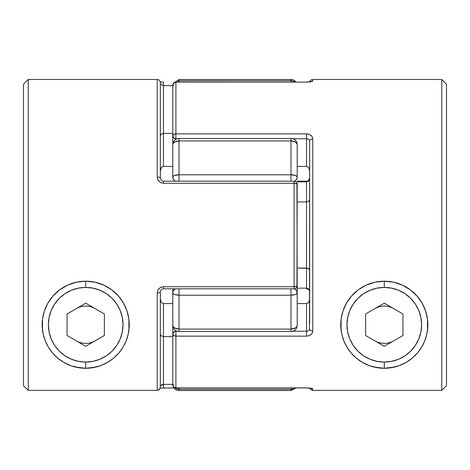 <?xml version="1.0" encoding="UTF-8"?>
<svg xmlns="http://www.w3.org/2000/svg" width="470" height="470" viewBox="0 0 470 470"><rect width="100%" height="100%" fill="white"/><g stroke="black" fill="none" stroke-linecap="round" stroke-linejoin="round"><path stroke-width="0.7" d="M290.983 79.483A6.222 6.222 0 0 1 296.035 82.068A6.222 6.222 0 0 0 290.983 79.483L179.017 79.483L290.983 79.483L290.983 80.717L290.983 79.483M297.204 150.424L297.204 144.69A6.222 3.76 180 0 0 290.983 140.929L179.017 140.929L179.017 174.793L290.983 174.793L290.983 138.468L179.017 138.468L290.983 138.468C294.766 138.838 296.834 140.912 297.204 144.69L297.087 143.567M297.204 285.46L297.204 325.311C296.834 329.088 294.766 331.162 290.983 331.532L290.983 295.207L179.017 295.207L179.017 329.071L290.983 329.071L179.017 329.071L179.017 331.532L179.017 329.071L174.617 327.972L173.266 326.75L172.796 325.311L172.796 288.815L172.796 325.311A6.222 3.76 -0 0 0 179.017 329.071L179.017 295.207L174.617 294.502L173.266 293.721L172.796 292.798L173.266 293.721L174.617 294.502L179.017 295.207A6.222 2.409 180 0 1 172.796 292.798A6.222 4.906 0 0 1 175.386 288.815L173.266 290.924L174.617 289.332M179.017 390.517A6.222 6.222 0 0 1 173.048 386.046A6.222 6.222 0 0 0 179.017 390.517L179.017 389.283L179.017 390.517L290.983 390.517L290.983 389.283L179.017 389.283A6.222 6.169 180 0 1 174.946 387.779M174.946 82.221A6.222 6.169 -0 0 1 179.017 80.717L179.017 79.483L179.017 80.717L290.983 80.717A6.222 6.169 0 0 1 294.872 82.068L294.443 81.757M297.087 178.159L296.735 179.076L297.204 177.202L296.735 176.279L295.383 175.498L290.983 174.793L290.983 181.185L290.983 174.793L295.383 175.498L296.735 176.279L297.204 177.202L297.204 144.69L297.204 177.202A6.222 4.906 180 0 1 294.555 181.22L295.383 180.668L294.549 181.22M297.204 325.311L297.204 292.798L296.735 293.721L295.383 294.502L290.983 295.207L290.983 329.071A6.222 3.76 0 0 0 297.204 325.311L296.735 326.75L295.383 327.972L290.983 329.071L290.983 331.532C294.766 331.162 296.834 329.088 297.204 325.311L297.204 319.577M175.386 181.185L174.617 180.668L175.386 181.185A6.222 4.906 180 0 1 172.796 177.202L172.796 150.424M172.796 319.577L172.796 325.311C173.166 329.088 175.234 331.162 179.017 331.532L290.983 331.532M175.557 388.244L176.632 388.813L175.557 388.244M293.368 388.813L292.199 389.16L293.368 388.813M294.872 387.932A6.222 6.169 180 0 1 290.983 389.283L290.983 390.517L296.035 387.932M176.632 388.813L179.017 389.283L179.017 387.932L179.017 389.283L290.983 389.283L290.983 387.932L290.983 389.283L292.199 389.16M172.796 293.75L172.796 331.714M174.617 289.326L175.386 288.815M172.913 291.841L172.796 292.798M296.735 290.924L297.087 291.841L295.383 289.332L296.735 290.924M294.549 288.78L295.383 289.332L294.549 288.78A6.222 4.906 0 0 1 297.204 292.798A6.222 2.409 180 0 1 290.983 295.207L290.983 288.815L290.983 295.207L295.383 294.502L296.735 293.721L297.087 291.841M179.017 295.207L179.017 288.815L179.017 295.207L290.983 295.207M297.204 292.798L297.204 272.964M174.617 175.498L179.017 174.793L179.017 181.185L179.017 174.793L174.617 175.498L173.266 176.279L174.617 175.498M172.913 143.567L172.796 144.69L173.266 143.25L174.617 142.028L179.017 140.929L179.017 138.468L179.017 140.929L290.983 140.929L290.983 174.793L179.017 174.793L179.017 140.929A6.222 3.76 180 0 0 172.796 144.69L172.796 177.202L173.266 176.279L172.796 177.202L173.266 179.076L172.913 178.159M174.617 180.668L173.266 179.076L174.617 180.668M296.735 179.076L295.383 180.668L296.735 179.076M172.796 177.202A6.222 2.409 -0 0 1 179.017 174.793M290.983 174.793A6.222 2.409 0 0 1 297.204 177.202M297.087 143.955L297.204 144.69A6.222 6.222 0 0 0 290.983 138.468L290.983 140.929L295.383 142.028L297.087 143.955M176.632 81.187L177.801 80.84L176.632 81.187M174.617 82.526L175.557 81.757L174.617 82.526M294.567 81.845L294.872 82.068M297.204 176.25L297.204 166.427L306.534 166.427L297.204 166.427M293.368 81.187L290.983 80.717L179.017 80.717L179.017 82.068L179.017 80.717L177.801 80.84M290.983 80.717L290.983 82.068L290.983 80.717M373.82 367.005L378.05 367.834L369.549 365.713L362.317 362.329L356.237 358.04L351.207 353.046L347.101 347.383L343.923 341.061L341.79 334.194L340.797 326.785L341.126 319.03L342.941 311.099L346.384 303.32L351.466 296.135L358.122 289.943L366.083 285.19L374.931 282.217L384.296 281.195C390.852 281.254 396.939 282.593 402.561 285.214C408.436 288.01 413.306 291.67 417.172 296.194C421.061 300.73 423.893 305.717 425.667 311.158L427.465 319.071L427.788 326.856L426.801 334.199L424.674 341.044L421.496 347.371L417.401 353.023L412.36 358.034L406.291 362.323L399.042 365.713M417.401 353.023L412.36 358.034L406.28 362.329M424.674 341.044L423.335 344.022M426.801 334.199L425.908 337.566M342.953 311.075A43.546 43.546 0 0 1 351.466 296.135C355.338 291.623 360.208 287.975 366.083 285.19C371.688 282.582 377.757 281.254 384.296 281.195L393.69 282.223L402.561 285.214L410.527 289.984L417.172 296.194L422.236 303.379L425.667 311.158L427.465 319.071L427.524 329.964M172.796 308.191L172.796 384.818L172.796 334.117L173.706 335.545L175.903 336.138L306.534 336.138C310.382 335.797 312.456 334.076 312.756 330.974L312.756 139.026C312.456 135.924 310.382 134.203 306.534 133.862L306.534 138.773L292.898 138.773L306.534 138.773L306.534 133.862L175.903 133.862L175.903 82.121L306.534 82.121C310.382 82.009 312.456 81.645 312.756 81.04L312.756 79.483A3.108 3.108 0 0 0 309.73 81.88A3.108 3.108 0 0 1 312.756 79.483L312.756 81.04L312.309 81.41L306.534 82.121L175.903 82.121L175.903 133.862L306.534 133.862L308.99 134.273L311.011 135.419L312.309 137.081L312.756 139.026L312.756 330.974L312.309 332.913L311.011 334.575L308.996 335.721L306.534 336.138L175.903 336.138L175.903 387.879L306.534 387.879L312.309 388.59L312.756 388.96L312.756 390.388L441.759 390.388L441.759 79.483L441.759 390.388L446.5 385.647L446.5 84.224L446.5 385.647L441.759 390.388L312.756 390.388L312.756 388.96A3.108 3.079 180 0 1 310.858 388.32A3.108 3.079 -0 0 0 312.756 388.96C312.456 388.355 310.382 387.991 306.534 387.879L175.903 387.879L175.903 330.698L175.903 331.227L173.706 332.073L172.796 334.117L172.796 323.225M306.534 387.932L175.903 387.932L173.706 386.98L172.796 384.818A3.108 3.055 0 0 0 175.903 387.879L306.534 387.879L310.793 388.197M399.059 365.707L390.541 367.834M309.765 388.126L310.558 389.477L312.756 390.388L310.558 389.477L309.765 388.126M309.648 146.376L309.648 323.624M175.903 138.773L177.102 138.773L175.903 138.773A3.108 2.885 180 0 1 172.796 135.883L172.796 85.182L172.796 135.883L173.706 137.927L175.903 138.773L175.903 133.862L175.903 138.773M308.402 139.196L306.534 138.773L306.534 166.427L306.534 138.773C308.461 138.909 309.495 139.637 309.648 140.941L309.46 329.817M172.796 146.775L172.796 135.883A3.108 2.021 0 0 1 175.903 133.862L173.706 134.455L172.796 135.883M297.204 303.573L306.534 303.573L306.534 331.227L292.898 331.227L306.534 331.227L306.534 303.573L297.204 303.573M177.102 331.227L175.903 331.227L175.903 336.138A3.108 2.021 180 0 1 172.796 334.117A3.108 2.885 0 0 1 175.903 331.227L177.102 331.227M297.204 181.849L306.534 181.849L306.534 201.947L297.204 201.947L306.534 201.947L306.534 288.151L297.204 288.151L306.534 288.151L306.534 288.815L306.534 268.053L297.204 268.053L307.985 268.323L308.96 268.934L309.648 270.45L308.96 268.934L306.534 268.053L306.534 201.947L308.96 201.066L309.648 199.55L308.96 201.066L306.534 201.947L306.534 181.849L308.402 181.109L309.096 180.257L309.648 178.177C309.495 180.357 308.461 181.584 306.534 181.849L306.534 181.185L306.534 181.849L297.204 181.849M306.534 336.138L306.534 331.227L306.534 336.138M306.534 303.573L307.985 303.032L308.96 301.811L309.648 298.773L308.96 301.811L307.985 303.032L306.534 303.573M309.648 329.059A3.108 1.921 0 0 0 312.756 330.974A3.108 1.921 180 0 1 309.648 329.059C309.495 330.369 308.461 331.091 306.534 331.227M175.903 387.932C174.018 387.744 172.978 386.71 172.796 384.818L173.706 384.507M312.756 139.026A3.108 1.921 180 0 0 309.648 140.941A3.108 1.921 0 0 1 312.756 139.026M175.903 82.121A3.108 3.055 180 0 0 172.796 85.182L173.706 83.02L175.903 82.121M309.648 171.227L308.96 168.189L307.985 166.968L306.534 166.427L307.985 166.968L308.96 168.189L309.648 171.227M309.536 140.354L309.648 140.941M173.706 85.493L172.796 85.182C172.978 83.29 174.018 82.256 175.903 82.068L306.534 82.121M308.902 289.45L309.648 291.823C309.495 289.643 308.461 288.416 306.534 288.151M312.756 81.04A3.108 3.079 180 0 0 310.858 81.68A3.108 3.079 0 0 1 312.756 81.04M312.756 390.388L310.558 389.477M341.061 329.916L341.126 319.03L342.941 311.099M347.101 347.383L343.923 341.055M356.237 358.04L353.798 355.819M362.317 362.329L359.309 360.402M369.549 365.713L365.954 364.238M396.921 366.412L398.719 365.825M402.573 364.262L406.086 362.44M409.546 360.214L410.38 359.609M412.543 357.876L414.781 355.831M417.824 352.524L419.687 350.109M422.172 346.22L423.593 343.5M425.409 339.093L426.278 336.303M427.33 331.379L427.547 329.758M427.547 329.746L427.665 328.595M427.818 323.442L427.729 321.627M427.724 321.598L427.641 320.575M426.86 315.552L426.102 312.562M425.033 309.372L423 304.789M420.797 300.994L418.359 297.616M415.733 294.614L412.149 291.271M409.206 289.026L407.514 287.904M407.502 287.899L404.611 286.23M401.539 284.755L400.234 284.221M368.357 284.221L367.088 284.744M364.009 286.212L359.421 288.997M356.477 291.241L352.888 294.578M350.256 297.586L347.806 300.976M345.603 304.76L344.075 308.056M342.495 312.532L341.731 315.558M340.95 320.569L340.862 321.598M340.862 321.627L340.768 323.413M340.92 328.571L341.038 329.746M341.038 329.758L341.261 331.415M342.313 336.291L343.188 339.105M345.004 343.505L346.419 346.226M348.893 350.097L350.367 352.036M350.391 352.065L350.773 352.535M353.839 355.866L356.037 357.876M358.416 359.762L359.297 360.396M362.511 362.446L366.024 364.268M369.878 365.83L371.611 366.4M75.229 367.005L79.459 367.834L70.964 365.713L63.726 362.329L57.651 358.04L52.617 353.046L48.51 347.383L45.337 341.061L43.199 334.194L42.212 326.785L42.541 319.03L44.356 311.099L47.793 303.32L52.875 296.135L59.531 289.943L67.492 285.19L76.346 282.217L85.704 281.195C92.261 281.254 98.353 282.593 103.97 285.214C109.851 288.01 114.721 291.67 118.587 296.194C122.476 300.73 125.308 305.717 127.076 311.158L128.88 319.071L129.197 326.856L128.21 334.199L126.083 341.044L122.911 347.371L118.816 353.023L113.769 358.034L107.701 362.323L100.457 365.713L91.95 367.834M118.816 353.023L113.769 358.034L107.695 362.329M126.083 341.044L124.75 344.022M128.21 334.199L127.317 337.566M42.47 329.916L42.541 319.03L44.356 311.099C46.136 305.659 48.974 300.671 52.875 296.135C56.747 291.623 61.617 287.975 67.492 285.19C73.097 282.582 79.171 281.254 85.704 281.195L95.099 282.223L103.97 285.214L111.942 289.984L118.587 296.194L123.651 303.379L127.076 311.158L128.88 319.071L128.939 329.964M159.483 389.436L157.244 390.388L159.442 389.477L160.352 387.28L160.352 291.823A3.108 1.157 180 0 1 157.244 292.986L157.244 390.388L28.241 390.388L23.5 385.647L23.5 84.224L23.5 385.647L28.241 390.388L28.241 79.483L28.241 390.388L157.244 390.388L157.244 292.986L157.691 290.677L158.989 288.662L161.004 287.252L163.466 286.741L294.097 286.741A3.108 1.034 0 0 0 297.204 285.701C297.022 287.593 295.983 288.627 294.097 288.815C295.983 288.627 297.022 287.593 297.204 285.701L296.97 183.359M163.466 181.185C162.544 181.608 161.51 180.603 160.352 178.177A3.108 1.157 180 0 0 157.244 177.014L157.244 139.026L157.244 177.014C157.544 180.721 159.618 182.801 163.466 183.259L163.466 181.185L163.466 183.259L294.097 183.259L294.097 286.741L294.097 181.185C295.983 181.373 297.022 182.407 297.204 184.299A3.108 3.108 0 0 0 294.097 181.185L163.466 181.185L294.097 181.185L294.097 183.259L163.466 183.259L161.01 182.748L158.989 181.344L157.691 179.329L157.244 177.014L157.244 79.483L157.244 177.014A3.108 1.157 0 0 1 160.352 178.177L160.352 82.644M160.352 387.28L160.352 291.823C160.54 290.025 161.58 289.026 163.466 288.815L163.466 286.741L163.466 288.815L294.097 288.815L294.097 286.741L294.097 288.815M172.796 166.427L163.466 166.427L163.466 133.374L172.796 133.374L163.466 133.374L163.466 85.622L172.796 85.622L163.466 85.622L163.466 82.068L163.466 133.374L161.04 134.256L160.352 135.771L161.04 134.256L163.466 133.374L163.466 166.427L172.796 166.427M161.997 303.021L163.466 303.573L163.466 384.378L172.796 384.378L163.466 384.378L163.466 336.626L172.796 336.626L163.466 336.626L163.466 303.573L172.796 303.573L163.466 303.573L162.015 303.032L161.04 301.811L160.352 298.773L160.523 300.359M160.352 84.118L163.466 85.622M160.352 178.177L160.352 82.603C160.158 80.717 159.118 79.683 157.244 79.483L28.241 79.483L23.5 84.224M161.046 168.178L162.015 166.968L163.466 166.427L161.986 166.991M161.04 168.189L160.352 171.227L160.523 169.641M296.97 183.899L297.204 184.299A3.108 1.034 180 0 0 294.097 183.259L296.97 183.899M160.352 291.823A3.108 1.157 -0 0 1 157.244 292.986C157.544 289.279 159.618 287.193 163.466 286.741L294.097 286.741L296.97 286.101L297.204 184.299M163.466 288.151L163.466 288.815M163.466 336.626L161.04 335.745L160.352 334.229L161.04 335.745L163.466 336.626M160.464 385.494L160.352 385.882L163.466 384.378L163.466 387.932L163.466 384.378L161.598 384.695M159.442 389.477L160.117 388.467L158.431 390.153M48.51 347.383L45.331 341.055M57.651 358.04L55.207 355.819M63.726 362.329L60.718 360.402M70.964 365.713L67.369 364.238M72.997 366.389L71.293 365.83M67.422 364.262L63.92 362.446M60.606 360.326L59.649 359.632M57.458 357.876L55.254 355.866M52.188 352.535L51.806 352.065M51.776 352.036L50.308 350.097M47.828 346.226L46.413 343.505M44.597 339.105L43.722 336.291M42.676 331.415L42.453 329.758M42.453 329.746L42.329 328.559M42.182 323.413L42.271 321.627M42.276 321.598L42.365 320.569M43.14 315.558L43.91 312.532M45.49 308.05L47.018 304.76M49.227 300.964L51.665 297.586M54.297 294.578L57.886 291.241M60.836 288.997L62.486 287.904M62.498 287.899L65.418 286.212M68.497 284.744L69.766 284.221M101.643 284.221L102.948 284.755M106.026 286.23L110.615 289.026M113.558 291.271L117.142 294.614M119.768 297.616L122.206 300.994M124.409 304.789L125.096 306.181M127.511 312.562L128.269 315.552M129.05 320.575L129.138 321.598M129.138 321.627L129.232 323.442M129.08 328.595L128.962 329.746M128.962 329.758L128.739 331.391M127.687 336.303L126.818 339.093M125.002 343.5L123.587 346.22M121.096 350.109L119.233 352.524M116.196 355.831L113.963 357.876M111.543 359.791L110.938 360.231M107.501 362.44L103.976 364.268M100.133 365.825L98.33 366.412M425.661 311.152A43.546 43.546 0 0 1 384.296 368.286A43.546 43.546 0 0 0 427.841 324.741A43.546 43.546 0 0 0 384.296 281.195L384.296 287.417A37.324 37.324 0 0 1 421.619 324.741A37.324 37.324 0 0 1 384.296 362.065L384.296 368.286L394.847 366.988M374.966 340.903A18.659 18.659 0 0 0 393.625 340.903M393.625 308.579A18.659 18.659 0 0 0 374.966 308.579M373.756 366.994L384.296 368.286L384.296 362.065A37.324 37.324 0 0 1 346.972 324.741A37.324 37.324 0 0 1 384.296 287.417L377.011 288.134L370.013 290.26L363.557 293.709L357.905 298.35L353.258 304.008L349.809 310.459L347.688 317.462L346.972 324.741L347.688 332.026L349.809 339.023L353.258 345.479L357.905 351.131L363.557 355.772L370.013 359.221L377.011 361.348L384.296 362.065L391.575 361.348L398.578 359.221L405.028 355.772L410.686 351.131L415.327 345.479L418.776 339.023L420.903 332.026L421.619 324.741L420.903 317.462L418.776 310.459L415.327 304.008L410.686 298.35L405.028 293.709L398.578 290.26L391.575 288.134L384.296 287.417L384.296 281.195A43.546 43.546 0 0 1 393.784 282.241M402.555 285.208A43.546 43.546 0 0 1 410.61 290.049M417.172 296.188A43.546 43.546 0 0 1 422.219 303.344M400.041 365.337L403.466 363.839M407.384 361.659L408.471 360.954M408.489 360.948L410.433 359.568M413.776 356.789L416.25 354.321M419.275 350.673L420.979 348.2M424.04 342.53L424.592 341.244M426.919 333.63L427.248 331.873M427.829 325.581L427.841 324.782M427.841 324.741L427.806 323.013M427.207 317.368L426.607 314.454M424.522 308.079L423.687 306.181M421.32 301.822L420.509 300.559M420.497 300.547L419.099 298.573M416.162 295.066L412.766 291.794M409.576 289.285L408.501 288.545M408.489 288.533L405.058 286.465M401.821 284.879L400.957 284.514M360.102 288.533L359.051 289.262M355.861 291.764L352.453 295.037M349.51 298.55L347.283 301.799M344.91 306.164L343.564 309.348M341.99 314.436L341.379 317.356M340.785 323.037L340.75 324.729M340.75 324.788L340.756 325.546M341.338 331.867L341.666 333.63M343.999 341.249L344.563 342.554M347.612 348.205L348.082 348.922M348.088 348.934L349.322 350.685M352.353 354.339L354.815 356.789M358.158 359.568L360.09 360.937M360.102 360.948L361.213 361.665M365.131 363.845L368.562 365.343M384.296 368.286A43.546 43.546 0 0 1 340.803 326.826A43.546 43.546 0 0 0 384.296 368.286M340.797 326.738A43.546 43.546 0 0 1 341.126 319.03M341.132 318.995A43.546 43.546 0 0 1 342.936 311.122M351.478 296.118A43.546 43.546 0 0 1 358.122 289.943M358.14 289.925A43.546 43.546 0 0 1 374.907 282.223M402.954 335.515L384.296 346.29L365.631 335.515L365.631 313.966L384.296 303.191L402.954 313.966L402.954 335.515L384.296 346.29L365.631 335.515L365.631 313.966L384.296 303.191L402.954 313.966L402.954 335.515M127.076 311.152A43.546 43.546 0 0 1 85.704 368.286A43.546 43.546 0 0 0 129.25 324.741A43.546 43.546 0 0 0 85.704 281.195L85.704 287.417A37.324 37.324 0 0 1 123.028 324.741A37.324 37.324 0 0 1 85.704 362.065L85.704 368.286L96.262 366.988M76.375 340.903A18.659 18.659 0 0 0 95.034 340.903M95.034 308.579A18.659 18.659 0 0 0 76.375 308.579M75.171 366.994L85.704 368.286L85.704 362.065A37.324 37.324 0 0 1 48.381 324.741A37.324 37.324 0 0 1 85.704 287.417L78.425 288.134L71.422 290.26L64.972 293.709L59.314 298.35L54.673 304.008L51.224 310.459L49.097 317.462L48.381 324.741L49.097 332.026L51.224 339.023L54.673 345.479L59.314 351.131L64.972 355.772L71.422 359.221L78.425 361.348L85.704 362.065L92.99 361.348L99.987 359.221L106.443 355.772L112.095 351.131L116.742 345.479L120.191 339.023L122.312 332.026L123.028 324.741L122.312 317.462L120.191 310.459L116.742 304.008L112.095 298.35L106.443 293.709L99.987 290.26L92.99 288.134L85.704 287.417L85.704 281.195A43.546 43.546 0 0 1 95.193 282.241M103.964 285.208A43.546 43.546 0 0 1 112.019 290.049M118.593 296.2A43.546 43.546 0 0 1 123.633 303.344M61.511 288.533L60.46 289.262M57.275 291.764L53.862 295.037M50.919 298.55L48.698 301.799M46.324 306.164L44.973 309.348M43.399 314.436L42.794 317.356M42.194 323.037L42.159 324.729M42.159 324.788L42.171 325.546M42.747 331.861L43.081 333.63M45.414 341.249L45.972 342.554M49.027 348.205L49.491 348.922M49.503 348.934L50.736 350.685M53.762 354.339L56.224 356.789M59.567 359.568L61.5 360.937M61.511 360.948L62.622 361.665M66.54 363.845L69.971 365.343M101.45 365.337L104.875 363.839M108.799 361.659L111.848 359.568M115.185 356.789L117.659 354.321M120.684 350.673L122.388 348.2M125.449 342.536L126.001 341.238M128.334 333.63L128.662 331.873M129.244 325.581L129.25 324.782M129.25 324.741L129.215 323.013M128.621 317.368L128.016 314.454M126.448 309.372L125.937 308.079M122.729 301.822L121.918 300.559M121.912 300.547L120.514 298.573M117.576 295.066L114.175 291.794M110.99 289.291L109.91 288.545M109.898 288.533L106.467 286.465M103.23 284.879L102.372 284.514M85.704 368.286A43.546 43.546 0 0 1 42.212 326.809A43.546 43.546 0 0 0 85.704 368.286M42.206 326.756A43.546 43.546 0 0 1 42.535 319.036M44.356 311.099A43.546 43.546 0 0 1 76.328 282.217M85.704 346.29L67.046 335.515L67.046 313.966L85.704 303.191L104.369 313.966L104.369 335.515L85.704 346.29L67.046 335.515L67.046 313.966L85.704 303.191L104.369 313.966L104.369 335.515L85.704 346.29M172.796 144.69C173.166 140.912 175.234 138.838 179.017 138.468M179.017 79.483L173.048 83.954M312.756 79.483L441.759 79.483L446.5 84.224M309.648 291.823C309.46 290.025 308.42 289.026 306.534 288.815M310.793 81.804L306.534 82.068M297.204 181.185L306.534 181.185C307.456 181.602 308.496 180.603 309.648 178.177M160.27 81.88L163.466 82.068M173.965 387.932L160.235 388.126"/></g></svg>
